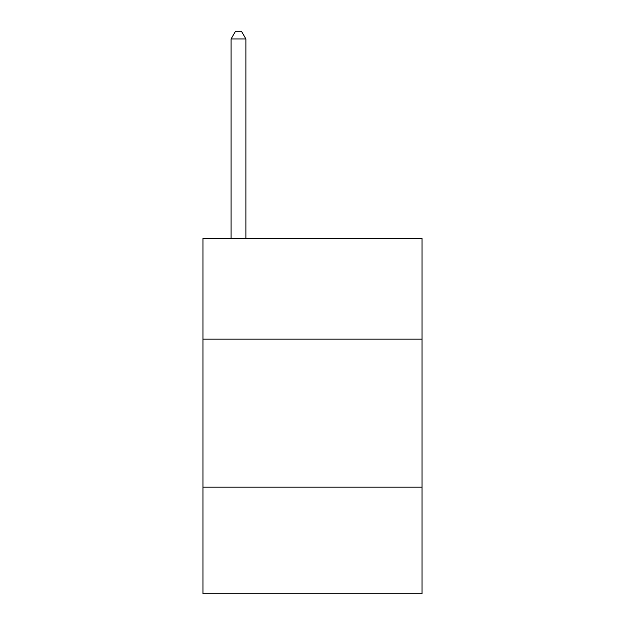 <?xml version="1.0" encoding="UTF-8"?>
<svg xmlns="http://www.w3.org/2000/svg" width="625" height="625" viewBox="0 0 625 625"><rect width="100%" height="100%" fill="white"/><g stroke="black" fill="none" stroke-linecap="round" stroke-linejoin="round"><path stroke-width="0.94" d="M422.039 339.148L422.039 238.484L202.961 238.484L202.961 339.148L422.039 339.148L422.039 593.75L202.961 593.75L202.961 339.148M422.039 487.172L202.961 487.172M245.891 238.484L245.891 38.945L231.086 38.945L231.086 238.484M231.086 38.945L235.523 31.25L241.445 31.25L245.891 38.945"/></g></svg>
